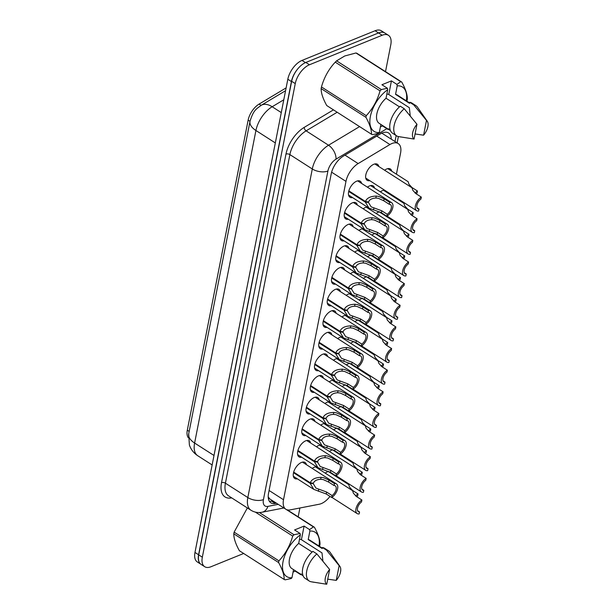 <?xml version="1.0" encoding="UTF-8"?>
<svg xmlns="http://www.w3.org/2000/svg" width="615" height="615" viewBox="0 0 615 615"><rect width="100%" height="100%" fill="white"/><g stroke="black" fill="none" stroke-linecap="round" stroke-linejoin="round"><path stroke-width="0.92" d="M297.36 478.831A9.525 5.028 -57.3 0 1 294.762 478.501A9.525 5.028 -57.3 0 1 294.262 470.437A9.525 5.028 -57.3 0 1 301.481 462.442A9.525 5.028 -57.3 0 1 305.048 462.472A9.525 5.028 -57.3 0 1 306.431 464.686M301.604 457.199A9.525 5.028 -57.3 0 1 299.013 456.86A9.525 5.028 -57.3 0 1 298.506 448.804A9.525 5.028 -57.3 0 1 305.724 440.801A9.525 5.028 -57.3 0 1 309.291 440.832A9.525 5.028 -57.3 0 1 310.675 443.054M305.855 435.566A9.525 5.028 -57.3 0 1 303.257 435.228A9.525 5.028 -57.3 0 1 302.749 427.164A9.525 5.028 -57.3 0 1 309.975 419.169A9.525 5.028 -57.3 0 1 313.535 419.199A9.525 5.028 -57.3 0 1 314.918 421.421M310.098 413.926A9.525 5.028 -57.3 0 1 307.5 413.595A9.525 5.028 -57.3 0 1 307 405.531A9.525 5.028 -57.3 0 1 314.219 397.536A9.525 5.028 -57.3 0 1 317.778 397.567A9.525 5.028 -57.3 0 1 319.17 399.781M314.342 392.293A9.525 5.028 -57.3 0 1 311.743 391.955A9.525 5.028 -57.3 0 1 311.244 383.898A9.525 5.028 -57.3 0 1 318.462 375.896A9.525 5.028 -57.3 0 1 322.022 375.926A9.525 5.028 -57.3 0 1 323.413 378.148M318.585 370.661A9.525 5.028 -57.3 0 1 315.987 370.322A9.525 5.028 -57.3 0 1 315.487 362.258A9.525 5.028 -57.3 0 1 322.706 354.263A9.525 5.028 -57.3 0 1 326.265 354.294A9.525 5.028 -57.3 0 1 327.657 356.516M322.829 349.02A9.525 5.028 -57.3 0 1 320.231 348.69A9.525 5.028 -57.3 0 1 319.731 340.625A9.525 5.028 -57.3 0 1 326.949 332.63A9.525 5.028 -57.3 0 1 330.509 332.661A9.525 5.028 -57.3 0 1 331.9 334.883M348.298 219.209A9.525 5.028 -57.3 0 1 345.699 218.879A9.525 5.028 -57.3 0 1 345.2 210.814A9.525 5.028 -57.3 0 1 352.418 202.819A9.525 5.028 -57.3 0 1 355.977 202.85A9.525 5.028 -57.3 0 1 357.369 205.072M327.072 327.388A9.525 5.028 -57.3 0 1 324.474 327.049A9.525 5.028 -57.3 0 1 323.974 318.993A9.525 5.028 -57.3 0 1 331.193 310.99A9.525 5.028 -57.3 0 1 334.76 311.021A9.525 5.028 -57.3 0 1 336.144 313.243M331.324 305.755A9.525 5.028 -57.3 0 1 328.725 305.417A9.525 5.028 -57.3 0 1 328.218 297.353A9.525 5.028 -57.3 0 1 335.436 289.358A9.525 5.028 -57.3 0 1 339.003 289.388A9.525 5.028 -57.3 0 1 340.387 291.61M344.054 240.849A9.525 5.028 -57.3 0 1 341.456 240.511A9.525 5.028 -57.3 0 1 340.956 232.447A9.525 5.028 -57.3 0 1 348.175 224.452A9.525 5.028 -57.3 0 1 351.734 224.483A9.525 5.028 -57.3 0 1 353.125 226.704M339.811 262.482A9.525 5.028 -57.3 0 1 337.212 262.144A9.525 5.028 -57.3 0 1 336.713 254.087A9.525 5.028 -57.3 0 1 343.931 246.085A9.525 5.028 -57.3 0 1 347.49 246.115A9.525 5.028 -57.3 0 1 348.882 248.337M335.567 284.115A9.525 5.028 -57.3 0 1 332.969 283.784A9.525 5.028 -57.3 0 1 332.469 275.72A9.525 5.028 -57.3 0 1 339.688 267.725A9.525 5.028 -57.3 0 1 343.247 267.756A9.525 5.028 -57.3 0 1 344.631 269.977M352.541 197.576A9.525 5.028 -57.3 0 1 349.943 197.246A9.525 5.028 -57.3 0 1 349.443 189.182A9.525 5.028 -57.3 0 1 356.662 181.187A9.525 5.028 -57.3 0 1 360.221 181.21A9.525 5.028 -57.3 0 1 361.612 183.431M312.251 468.422A9.525 5.028 -57.3 0 1 314.434 467.139A9.525 5.028 -57.3 0 1 316.456 466.724M316.494 446.79A9.525 5.028 -57.3 0 1 318.678 445.506A9.525 5.028 -57.3 0 1 320.707 445.091M320.746 425.149A9.525 5.028 -57.3 0 1 322.921 423.866A9.525 5.028 -57.3 0 1 324.951 423.451M324.989 403.517A9.525 5.028 -57.3 0 1 327.165 402.233A9.525 5.028 -57.3 0 1 329.194 401.818M329.233 381.884A9.525 5.028 -57.3 0 1 331.408 380.6A9.525 5.028 -57.3 0 1 333.438 380.185M333.476 360.244A9.525 5.028 -57.3 0 1 335.652 358.96A9.525 5.028 -57.3 0 1 337.681 358.545M337.72 338.611A9.525 5.028 -57.3 0 1 339.903 337.328A9.525 5.028 -57.3 0 1 341.925 336.912M350.458 273.706A9.525 5.028 -57.3 0 1 352.633 272.422A9.525 5.028 -57.3 0 1 354.663 272.007M367.432 187.168A9.525 5.028 -57.3 0 1 369.615 185.884A9.525 5.028 -57.3 0 1 373.174 185.915A9.525 5.028 -57.3 0 1 374.558 188.136M363.188 208.8A9.525 5.028 -57.3 0 1 365.364 207.516A9.525 5.028 -57.3 0 1 367.393 207.101M341.963 316.979A9.525 5.028 -57.3 0 1 344.146 315.695A9.525 5.028 -57.3 0 1 346.168 315.28M354.701 252.073A9.525 5.028 -57.3 0 1 356.877 250.789A9.525 5.028 -57.3 0 1 358.906 250.374M346.207 295.338A9.525 5.028 -57.3 0 1 348.39 294.055A9.525 5.028 -57.3 0 1 350.419 293.639M358.945 230.433A9.525 5.028 -57.3 0 1 361.12 229.157A9.525 5.028 -57.3 0 1 363.15 228.734M369.738 180.641A9.525 5.028 -57.3 0 1 367.14 180.31A9.525 5.028 -57.3 0 1 366.64 172.246A9.525 5.028 -57.3 0 1 373.858 164.251A9.525 5.028 -57.3 0 1 377.418 164.274A9.525 5.028 -57.3 0 1 378.809 166.496M325.204 473.12A9.525 5.028 -57.3 0 1 327.38 471.836A9.525 5.028 -57.3 0 1 328.779 471.459M329.448 451.487A9.525 5.028 -57.3 0 1 331.623 450.203A9.525 5.028 -57.3 0 1 333.023 449.819M333.691 429.854A9.525 5.028 -57.3 0 1 335.867 428.57A9.525 5.028 -57.3 0 1 337.266 428.186M337.935 408.214A9.525 5.028 -57.3 0 1 340.118 406.93A9.525 5.028 -57.3 0 1 341.517 406.553M342.178 386.581A9.525 5.028 -57.3 0 1 344.362 385.298A9.525 5.028 -57.3 0 1 345.761 384.913M346.422 364.949A9.525 5.028 -57.3 0 1 348.605 363.665A9.525 5.028 -57.3 0 1 350.004 363.281M350.673 343.308A9.525 5.028 -57.3 0 1 352.849 342.025A9.525 5.028 -57.3 0 1 354.248 341.648M354.917 321.676A9.525 5.028 -57.3 0 1 357.092 320.392A9.525 5.028 -57.3 0 1 358.491 320.008M359.16 300.043A9.525 5.028 -57.3 0 1 361.336 298.759A9.525 5.028 -57.3 0 1 362.735 298.375M363.404 278.403A9.525 5.028 -57.3 0 1 365.579 277.119A9.525 5.028 -57.3 0 1 366.978 276.742M367.647 256.77A9.525 5.028 -57.3 0 1 369.83 255.486A9.525 5.028 -57.3 0 1 371.229 255.102M371.891 235.138A9.525 5.028 -57.3 0 1 374.074 233.854A9.525 5.028 -57.3 0 1 375.473 233.469M376.134 213.497A9.525 5.028 -57.3 0 1 378.317 212.221A9.525 5.028 -57.3 0 1 379.716 211.837M380.385 191.865A9.525 5.028 -57.3 0 1 382.561 190.581A9.525 5.028 -57.3 0 1 384.59 190.166M384.629 170.232A9.525 5.028 -57.3 0 1 386.804 168.948A9.525 5.028 -57.3 0 1 390.364 168.979A9.525 5.028 -57.3 0 1 391.755 171.201M396.421 174.191L400.565 153.081A16.805 8.879 122.7 0 0 398.22 143.572A16.805 8.879 122.7 0 0 389.91 144.54L358.153 163.575A16.805 8.879 122.7 0 0 345.976 181.387L283.515 499.741A16.805 8.879 122.7 0 0 285.867 509.251A16.805 8.879 122.7 0 0 290.211 509.889L319.346 504.208A16.805 8.879 122.7 0 0 321.284 503.616A16.805 8.879 122.7 0 0 330.001 496.413M398.22 143.572L381.669 133.063M286.121 87.891L259.107 104.081A15.121 7.987 122.7 0 0 248.145 120.11L187.306 430.208A15.121 7.987 122.7 0 0 188.275 437.696M268.202 496.789L269.731 498.903L285.867 509.251M336.997 477.086L337.135 476.379M341.248 455.446L341.387 454.746M345.492 433.813L345.63 433.106M349.735 412.181L349.874 411.473M353.979 390.54L354.117 389.841M358.222 368.908L358.361 368.201M362.466 347.275L362.604 346.568M366.709 325.635L366.848 324.935M370.96 304.002L371.099 303.295M375.204 282.37L375.342 281.662M379.447 260.729L379.586 260.03M383.691 239.097L383.829 238.389M387.934 217.464L388.073 216.757M392.178 195.831L392.316 195.124M369.93 208.669A9.525 5.028 -57.3 0 1 370.315 209.769M365.687 230.302A9.525 5.028 -57.3 0 1 366.071 231.401M361.443 251.942A9.525 5.028 -57.3 0 1 361.828 253.042M357.2 273.575A9.525 5.028 -57.3 0 1 357.584 274.674M352.949 295.208A9.525 5.028 -57.3 0 1 353.341 296.307M348.705 316.848A9.525 5.028 -57.3 0 1 349.097 317.947M344.462 338.481A9.525 5.028 -57.3 0 1 344.846 339.58M340.218 360.113A9.525 5.028 -57.3 0 1 340.602 361.213M335.975 381.746A9.525 5.028 -57.3 0 1 336.359 382.853M331.731 403.386A9.525 5.028 -57.3 0 1 332.115 404.486M327.488 425.019A9.525 5.028 -57.3 0 1 327.872 426.118M323.236 446.651A9.525 5.028 -57.3 0 1 323.628 447.751M318.993 468.292A9.525 5.028 -57.3 0 1 319.385 469.391M387.166 191.819A9.525 5.028 -57.3 0 1 387.512 192.833M383.076 213.805A9.525 5.028 -57.3 0 1 383.268 214.466M378.825 235.437A9.525 5.028 -57.3 0 1 379.025 236.106M374.581 257.07A9.525 5.028 -57.3 0 1 374.773 257.739M370.338 278.71A9.525 5.028 -57.3 0 1 370.53 279.371M366.094 300.343A9.525 5.028 -57.3 0 1 366.286 301.012M361.851 321.976A9.525 5.028 -57.3 0 1 362.043 322.644M357.607 343.608A9.525 5.028 -57.3 0 1 357.799 344.277M353.364 365.249A9.525 5.028 -57.3 0 1 353.556 365.917M349.112 386.881A9.525 5.028 -57.3 0 1 349.312 387.55M344.869 408.514A9.525 5.028 -57.3 0 1 345.061 409.183M340.625 430.154A9.525 5.028 -57.3 0 1 340.818 430.823M336.382 451.787A9.525 5.028 -57.3 0 1 336.574 452.455M332.138 473.419A9.525 5.028 -57.3 0 1 332.331 474.088M200.767 564.163A16.805 8.879 -57.3 0 1 198.584 554.761L291.425 81.557A16.805 8.879 -57.3 0 1 297.998 68.596M200.813 564.193L197.33 561.964A16.805 8.879 -57.3 0 1 194.978 552.455L287.82 79.243A16.805 8.879 -57.3 0 1 302.026 60.408L375.096 30.75A16.805 8.879 -57.3 0 1 381.377 30.804L384.544 32.833M243.655 553.477L210.968 566.746A16.805 8.879 -57.3 0 1 204.687 566.692A16.805 8.879 -57.3 0 1 202.335 557.182L295.254 83.594A16.805 8.879 -57.3 0 1 309.453 64.767L382.146 35.255A16.805 8.879 -57.3 0 1 388.434 35.309A16.805 8.879 -57.3 0 1 390.779 44.818L385.513 71.648M299.905 507.998L298.175 516.846M204.687 566.692L201.082 564.385A16.805 8.879 -57.3 0 1 198.737 554.876L291.648 81.288A16.805 8.879 -57.3 0 1 305.855 62.453L378.548 32.949A16.805 8.879 -57.3 0 1 384.829 33.002L388.434 35.309M391.286 139.128A16.805 8.879 122.7 0 0 388.603 133.001A16.805 8.879 122.7 0 0 380.293 133.962L343.378 156.095A16.805 8.879 122.7 0 0 331.201 173.907L268.532 493.315A16.805 8.879 122.7 0 0 270.877 502.824A16.805 8.879 122.7 0 0 275.22 503.462L276.473 503.224M272.868 500.91L271.622 501.156A16.805 8.879 -57.3 0 1 269.347 501.256M415.087 193.072A8.402 4.436 122.7 0 1 417.462 191.034L411.973 187.513L408.921 184.2L408.176 181.725L387.773 168.641M416.124 193.779A6.158 3.252 -57.3 0 1 417.085 192.987L417.462 191.034M417.024 207.824L418.976 209.077L418.6 211.022A8.402 4.436 122.7 0 1 416.578 210.676A8.402 4.436 122.7 0 1 415.84 204.318A8.402 4.436 122.7 0 1 421.329 197.115L415.84 193.594L412.788 190.273L412.035 187.806L374.819 163.944M418.976 209.077A6.158 3.252 -57.3 0 1 417.785 208.793A6.158 3.252 -57.3 0 1 417.178 204.334A6.158 3.252 -57.3 0 1 420.944 199.068L421.329 197.115M348.851 190.858L365.456 201.497C366.801 198.061 370.399 196.254 376.242 196.077L378.779 196.431L384.129 198.822L389.618 202.343A8.402 4.436 122.7 0 1 391.64 202.689A8.402 4.436 122.7 0 1 392.37 209.046A8.402 4.436 122.7 0 1 386.889 216.249L381.4 212.729L368.962 208.108L365.333 202.12L348.697 191.457M367.501 201.82L368.47 202.443L371.129 206.832L381.777 210.784L387.273 214.304A6.158 3.252 -57.3 0 0 391.04 209.031A6.158 3.252 -57.3 0 0 390.433 204.572A6.158 3.252 -57.3 0 0 389.233 204.288L383.745 200.767L378.41 198.322L375.857 198.022C371.883 198.291 369.446 199.614 368.554 201.989L365.456 201.497M368.47 202.443L365.333 202.12M386.889 216.249L387.273 214.304M389.233 204.288L389.618 202.343M299.505 539.293A12.661 6.688 -57.3 0 1 301.419 539.701L304.094 526.079L309.576 529.6L313.412 526.894A30.243 15.982 -57.3 0 1 314.411 527.255C318.209 534.12 320.069 539.762 320.008 544.183A30.243 15.982 -57.3 0 1 319.677 545.859M309.576 529.6L309.883 531.029A26.322 13.907 -57.3 0 1 319 546.035M301.465 573.91L301.081 574.464M322.906 561.118L321.999 552.9L301.419 539.701M339.142 565.615A11.201 5.919 -57.3 0 1 339.911 566.4A11.201 5.919 -57.3 0 1 336.244 580.391L339.142 565.615L326.419 550.079A17.92 9.471 -57.3 0 1 328.602 550.863A17.92 9.471 -57.3 0 1 330.078 552.301L339.911 566.4M336.244 580.391L327.733 579.153M309.883 531.029L308.207 539.563L322.214 548.542L322.421 547.511A17.92 9.471 -57.3 0 1 324.597 548.296L328.602 550.863M322.421 547.511L326.419 550.079M308.207 539.563A16.805 8.879 -57.3 0 1 309.983 540.254L322.291 548.149M291.956 577.769L291.218 578.53L285.191 579.83A30.243 15.982 -57.3 0 1 284.192 579.468C284.268 575.087 282.408 569.444 278.595 562.533A30.243 15.982 -57.3 0 1 278.926 560.865C285.437 553.877 290.026 545.605 292.702 536.065A30.243 15.982 -57.3 0 1 294.032 534.758L300.066 533.459L300.366 534.889A26.322 13.907 -57.3 0 0 283.031 561.656A26.322 13.907 -57.3 0 0 291.956 577.769L293.547 569.636M278.595 562.533L233.8 533.812C233.715 538.187 235.583 543.829 239.396 550.74L284.192 579.468M233.8 533.812A30.243 15.982 -57.3 0 1 234.131 532.136L278.926 560.865M292.702 536.065L255.356 512.118M259.376 512.533L294.032 534.758M313.412 526.894L286.183 509.435M287.282 509.858L314.411 527.255M247.368 507.936L234.131 532.136M326.734 584.25A11.201 5.919 -57.3 0 1 329.632 569.475L326.734 584.25L311.182 581.775A17.92 9.471 -57.3 0 1 309.253 581.037A17.92 9.471 -57.3 0 1 307.193 569.036A17.92 9.471 -57.3 0 1 316.91 553.938L312.904 551.371A17.92 9.471 -57.3 0 0 303.195 566.469A17.92 9.471 -57.3 0 0 305.255 578.469L309.253 581.037M313.758 582.244L311.436 581.821A17.92 9.471 -57.3 0 1 311.182 581.775M329.632 569.475L316.91 553.938M312.136 552.047L298.69 543.422L300.366 534.889M303.08 575.748L291.848 568.544A16.805 8.879 -57.3 0 1 298.69 543.422M304.094 526.079L294.577 529.946L300.066 533.459M293.078 572.035L295.246 571.151L300.735 574.671M386.843 94.103A12.661 6.688 -57.3 0 1 388.765 94.51L391.432 80.888L396.921 84.401L400.749 81.695L355.954 52.975L344.8 55.957L336.582 60.839L381.377 89.559L387.412 88.268L387.711 89.698A26.322 13.907 -57.3 0 0 370.376 116.466A26.322 13.907 -57.3 0 0 379.294 132.571L380.893 124.438M355.954 52.975A30.243 15.982 -57.3 0 1 356.961 53.336L401.756 82.064C405.546 88.921 407.414 94.564 407.345 98.992A30.243 15.982 -57.3 0 1 407.022 100.668M396.921 84.401L397.221 85.831A26.322 13.907 -57.3 0 1 406.346 100.837M388.811 128.712L388.426 129.265M400.749 81.695A30.243 15.982 -57.3 0 1 401.756 82.064M410.251 115.92L409.344 107.71L388.765 94.51M426.487 120.417A11.201 5.919 -57.3 0 1 427.248 121.209A11.201 5.919 -57.3 0 1 423.589 135.192L426.487 120.417L413.764 104.881A17.92 9.471 -57.3 0 1 415.948 105.665A17.92 9.471 -57.3 0 1 417.424 107.102L427.248 121.209M423.589 135.192L415.071 133.962M397.221 85.831L395.553 94.364L409.559 103.351L409.759 102.313A17.92 9.471 -57.3 0 1 411.942 103.097L415.948 105.665M409.759 102.313L413.764 104.881M395.553 94.364A16.805 8.879 -57.3 0 1 397.328 95.064L409.636 102.951M379.294 132.571L378.563 133.34L372.536 134.639A30.243 15.982 -57.3 0 1 371.529 134.27C371.614 129.896 369.746 124.253 365.94 117.342A30.243 15.982 -57.3 0 1 366.263 115.666C372.782 108.678 377.372 100.414 380.047 90.874A30.243 15.982 -57.3 0 1 381.377 89.559M365.94 117.342L321.145 88.614C321.061 92.996 322.929 98.638 326.734 105.549L371.529 134.27M321.145 88.614A30.243 15.982 -57.3 0 1 321.468 86.946L366.263 115.666M380.047 90.874L335.252 62.146A30.243 15.982 -57.3 0 1 336.582 60.839M335.252 62.146C328.741 69.134 324.143 77.398 321.468 86.946M414.072 139.059A11.201 5.919 -57.3 0 1 416.97 124.276L414.072 139.059L398.52 136.584A17.92 9.471 -57.3 0 1 396.598 135.838A17.92 9.471 -57.3 0 1 394.538 123.838A17.92 9.471 -57.3 0 1 404.247 108.747L400.25 106.18A17.92 9.471 -57.3 0 0 390.533 121.278A17.92 9.471 -57.3 0 0 392.593 133.271L396.598 135.838M401.103 137.045L398.781 136.622A17.92 9.471 -57.3 0 1 398.52 136.584M416.97 124.276L404.247 108.747M399.481 106.849L386.036 98.231L387.711 89.698M390.425 130.549L379.194 123.346A16.805 8.879 -57.3 0 1 386.036 98.231M391.432 80.888L381.923 84.747L387.412 88.268M380.424 126.844L382.592 125.96L388.08 129.481M382.592 125.96L382.668 125.575M410.843 214.704A8.402 4.436 122.7 0 1 413.219 212.675L407.73 209.154L404.678 205.833L403.932 203.365L383.522 190.273M411.881 215.419A6.158 3.252 -57.3 0 1 412.834 214.62L413.219 212.675M406.6 236.337A8.402 4.436 122.7 0 1 408.975 234.307L403.486 230.786L400.434 227.465L399.688 224.998L379.278 211.914M407.637 237.052A6.158 3.252 -57.3 0 1 408.591 236.252L408.975 234.307M402.356 257.969A8.402 4.436 122.7 0 1 404.732 255.94L399.243 252.419L396.191 249.098L395.437 246.63L375.035 233.546M403.394 258.684A6.158 3.252 -57.3 0 1 404.347 257.893L404.732 255.94M398.113 279.61A8.402 4.436 122.7 0 1 400.488 277.58L394.999 274.059L391.947 270.738L391.194 268.271L370.791 255.179M399.15 280.325A6.158 3.252 -57.3 0 1 400.104 279.525L400.488 277.58M344.608 212.49L361.205 223.137C362.558 219.693 366.156 217.887 371.998 217.718L374.535 218.064L379.886 220.454L385.374 223.975A8.402 4.436 122.7 0 1 387.396 224.321A8.402 4.436 122.7 0 1 388.127 230.686A8.402 4.436 122.7 0 1 382.645 237.882L377.156 234.361L364.718 229.741L361.09 223.752L344.454 213.09M363.257 223.46L364.226 224.083L366.886 228.472L377.533 232.416L383.022 235.937A6.158 3.252 -57.3 0 0 386.789 230.671A6.158 3.252 -57.3 0 0 386.189 226.212A6.158 3.252 -57.3 0 0 384.99 225.92L379.501 222.407L374.166 219.962L371.614 219.655C367.639 219.924 365.202 221.254 364.311 223.622L361.205 223.137M364.226 224.083L361.09 223.752M382.645 237.882L383.022 235.937M384.99 225.92L385.374 223.975M340.364 234.123L356.961 244.77C358.314 241.326 361.912 239.519 367.747 239.35L370.292 239.704L375.634 242.095L381.131 245.608A8.402 4.436 122.7 0 1 383.153 245.962A8.402 4.436 122.7 0 1 383.883 252.319A8.402 4.436 122.7 0 1 378.402 259.515L372.905 256.001L360.475 251.374L356.838 245.393L340.21 234.722M359.006 245.093L359.975 245.716L362.642 250.105L373.29 254.049L378.779 257.57A6.158 3.252 -57.3 0 0 382.545 252.304A6.158 3.252 -57.3 0 0 381.938 247.845A6.158 3.252 -57.3 0 0 380.747 247.561L375.258 244.04L369.923 241.595L367.37 241.295C363.396 241.564 360.959 242.887 360.067 245.262L356.961 244.77M359.975 245.716L356.838 245.393M378.402 259.515L378.779 257.57M380.747 247.561L381.131 245.608M336.121 255.763L352.718 266.403C354.071 262.966 357.669 261.16 363.503 260.983L366.048 261.337L371.391 263.727L376.88 267.248A8.402 4.436 122.7 0 1 378.909 267.594A8.402 4.436 122.7 0 1 379.639 273.952A8.402 4.436 122.7 0 1 374.151 281.155L368.662 277.634L356.231 273.014L352.595 267.025L335.967 256.363M354.763 266.726L355.731 267.348L358.399 271.738L369.046 275.689L374.535 279.202A6.158 3.252 -57.3 0 0 378.302 273.936A6.158 3.252 -57.3 0 0 377.695 269.478A6.158 3.252 -57.3 0 0 376.503 269.193L371.014 265.672L365.679 263.228L363.127 262.928C359.152 263.197 356.715 264.519 355.824 266.895L352.718 266.403M355.731 267.348L352.595 267.025M374.151 281.155L374.535 279.202M376.503 269.193L376.88 267.248M331.877 277.396L348.474 288.043C349.827 284.599 353.417 282.792 359.26 282.623L361.805 282.969L367.147 285.36L372.636 288.881A8.402 4.436 122.7 0 1 374.658 289.227A8.402 4.436 122.7 0 1 375.396 295.584A8.402 4.436 122.7 0 1 369.907 302.788L364.418 299.267L351.98 294.647L348.351 288.658L331.723 277.995M350.519 288.366L351.488 288.989L354.155 293.378L364.803 297.322L370.292 300.843A6.158 3.252 -57.3 0 0 374.058 295.577A6.158 3.252 -57.3 0 0 373.451 291.118A6.158 3.252 -57.3 0 0 372.26 290.826L366.763 287.305L361.436 284.868L358.883 284.561C354.909 284.83 352.472 286.16 351.58 288.527L348.474 288.043M351.488 288.989L348.351 288.658M369.907 302.788L370.292 300.843M372.26 290.826L372.636 288.881M412.78 229.457L414.733 230.71L414.356 232.662A8.402 4.436 122.7 0 1 412.327 232.309A8.402 4.436 122.7 0 1 411.596 225.951A8.402 4.436 122.7 0 1 417.085 218.756L411.589 215.235L408.545 211.914L407.791 209.438L370.576 185.576M414.733 230.71A6.158 3.252 -57.3 0 1 413.541 230.425A6.158 3.252 -57.3 0 1 412.934 225.966A6.158 3.252 -57.3 0 1 416.701 220.7L417.085 218.756M408.537 251.097L410.489 252.35L410.105 254.295A8.402 4.436 122.7 0 1 408.083 253.949A8.402 4.436 122.7 0 1 407.353 247.591A8.402 4.436 122.7 0 1 412.834 240.388L407.345 236.867L404.293 233.546L403.548 231.079L366.332 207.209M410.489 252.35A6.158 3.252 -57.3 0 1 409.298 252.058A6.158 3.252 -57.3 0 1 408.691 247.599A6.158 3.252 -57.3 0 1 412.457 242.333L412.834 240.388M404.293 272.729L406.246 273.983L405.862 275.927A8.402 4.436 122.7 0 1 403.84 275.582A8.402 4.436 122.7 0 1 403.109 269.224A8.402 4.436 122.7 0 1 408.591 262.021L403.102 258.5L400.05 255.179L399.304 252.711L362.089 228.849M406.246 273.983A6.158 3.252 -57.3 0 1 405.047 273.698A6.158 3.252 -57.3 0 1 404.447 269.239A6.158 3.252 -57.3 0 1 408.214 263.973L408.591 262.021M400.05 294.362L402.002 295.615L401.618 297.568A8.402 4.436 122.7 0 1 399.596 297.214A8.402 4.436 122.7 0 1 398.866 290.857A8.402 4.436 122.7 0 1 404.347 283.661L398.858 280.14L395.806 276.819L395.061 274.344L357.845 250.482M402.002 295.615A6.158 3.252 -57.3 0 1 400.803 295.331A6.158 3.252 -57.3 0 1 400.196 290.872A6.158 3.252 -57.3 0 1 403.963 285.606L404.347 283.661M393.861 301.242A8.402 4.436 122.7 0 1 396.245 299.213L390.748 295.692L387.704 292.371L386.95 289.903L366.548 276.819M394.899 301.957A6.158 3.252 -57.3 0 1 395.86 301.158L396.245 299.213M389.618 322.875A8.402 4.436 122.7 0 1 391.993 320.846L386.504 317.325L383.46 314.004L382.707 311.536L362.304 298.452M390.656 323.59A6.158 3.252 -57.3 0 1 391.617 322.798L391.993 320.846M385.374 344.515A8.402 4.436 122.7 0 1 387.75 342.486L382.261 338.965L379.209 335.644L378.463 333.169L358.053 320.084M386.412 345.23A6.158 3.252 -57.3 0 1 387.373 344.431L387.75 342.486M381.131 366.148A8.402 4.436 122.7 0 1 383.506 364.118L378.017 360.598L374.966 357.277L374.22 354.809L353.81 341.725M382.169 366.863A6.158 3.252 -57.3 0 1 383.122 366.063L383.506 364.118M395.799 315.995L397.759 317.255L397.375 319.2A8.402 4.436 122.7 0 1 395.353 318.854A8.402 4.436 122.7 0 1 394.622 312.489A8.402 4.436 122.7 0 1 400.104 305.294L394.615 301.773L391.563 298.452L390.809 295.984L353.594 272.114M397.759 317.255A6.158 3.252 -57.3 0 1 396.56 316.963A6.158 3.252 -57.3 0 1 395.952 312.505A6.158 3.252 -57.3 0 1 399.719 307.239L400.104 305.294M391.555 337.635L393.515 338.888L393.131 340.833A8.402 4.436 122.7 0 1 391.109 340.487A8.402 4.436 122.7 0 1 390.371 334.13A8.402 4.436 122.7 0 1 395.86 326.926L390.371 323.405L387.319 320.084L386.566 317.617L349.351 293.755M393.515 338.888A6.158 3.252 -57.3 0 1 392.316 338.604A6.158 3.252 -57.3 0 1 391.709 334.145A6.158 3.252 -57.3 0 1 395.476 328.871L395.86 326.926M387.312 359.268L389.264 360.521L388.888 362.473A8.402 4.436 122.7 0 1 386.866 362.12A8.402 4.436 122.7 0 1 386.128 355.762A8.402 4.436 122.7 0 1 391.617 348.567L386.128 345.046L383.076 341.725L382.322 339.249L345.107 315.387M389.264 360.521A6.158 3.252 -57.3 0 1 388.073 360.236A6.158 3.252 -57.3 0 1 387.465 355.778A6.158 3.252 -57.3 0 1 391.232 350.512L391.617 348.567M383.068 380.9L385.021 382.161L384.644 384.106A8.402 4.436 122.7 0 1 382.615 383.76A8.402 4.436 122.7 0 1 381.884 377.395A8.402 4.436 122.7 0 1 387.365 370.199L381.877 366.678L378.832 363.357L378.079 360.89L340.864 337.02M385.021 382.161A6.158 3.252 -57.3 0 1 383.829 381.869A6.158 3.252 -57.3 0 1 383.222 377.41A6.158 3.252 -57.3 0 1 386.989 372.144L387.365 370.199M327.634 299.028L344.231 309.676C345.584 306.232 349.174 304.425 355.016 304.256L357.561 304.61L362.904 307L368.393 310.514A8.402 4.436 122.7 0 1 370.414 310.867A8.402 4.436 122.7 0 1 371.153 317.225A8.402 4.436 122.7 0 1 365.664 324.42L360.175 320.907L347.736 316.279L344.108 310.291L327.48 299.628M346.276 309.998L347.244 310.621L349.904 315.011L360.559 318.954L366.048 322.475A6.158 3.252 -57.3 0 0 369.815 317.209A6.158 3.252 -57.3 0 0 369.208 312.751A6.158 3.252 -57.3 0 0 368.008 312.466L362.519 308.945L357.184 306.501L354.64 306.193C350.658 306.47 348.228 307.792 347.337 310.168L344.231 309.676M347.244 310.621L344.108 310.291M365.664 324.42L366.048 322.475M368.008 312.466L368.393 310.514M323.39 320.669L339.987 331.308C341.333 327.872 344.93 326.065 350.773 325.889L353.318 326.242L358.66 328.633L364.149 332.154A8.402 4.436 122.7 0 1 366.171 332.5A8.402 4.436 122.7 0 1 366.901 338.857A8.402 4.436 122.7 0 1 361.42 346.061L355.931 342.54L343.493 337.919L339.864 331.931L323.236 321.268M342.032 331.631L343.001 332.254L345.661 336.643L356.316 340.595L361.805 344.108A6.158 3.252 -57.3 0 0 365.571 338.842A6.158 3.252 -57.3 0 0 364.964 334.383A6.158 3.252 -57.3 0 0 363.765 334.099L358.276 330.578L352.941 328.133L350.389 327.833C346.414 328.103 343.985 329.425 343.085 331.8L339.987 331.308M343.001 332.254L339.864 331.931M361.42 346.061L361.805 344.108M363.765 334.099L364.149 332.154M319.139 342.301L335.736 352.949C337.089 349.505 340.687 347.698 346.529 347.529L349.066 347.875L354.417 350.266L359.906 353.786A8.402 4.436 122.7 0 1 361.928 354.132A8.402 4.436 122.7 0 1 362.658 360.49A8.402 4.436 122.7 0 1 357.177 367.693L351.688 364.172L339.249 359.552L335.621 353.564L318.985 342.901M337.789 353.271L338.757 353.886L341.417 358.284L352.064 362.227L357.561 365.748A6.158 3.252 -57.3 0 0 361.328 360.482A6.158 3.252 -57.3 0 0 360.721 356.024A6.158 3.252 -57.3 0 0 359.521 355.731L354.032 352.211L348.697 349.774L346.145 349.466C342.171 349.735 339.734 351.057 338.842 353.433L335.736 352.949M338.757 353.886L335.621 353.564M357.177 367.693L357.561 365.748M359.521 355.731L359.906 353.786M376.887 387.781A8.402 4.436 122.7 0 1 379.263 385.751L373.774 382.23L370.722 378.909L369.969 376.442L349.566 363.357M377.925 388.496A6.158 3.252 -57.3 0 1 378.878 387.704L379.263 385.751M372.644 409.421A8.402 4.436 122.7 0 1 375.019 407.391L369.53 403.871L366.479 400.55L365.725 398.074L345.322 384.99M373.682 410.136A6.158 3.252 -57.3 0 1 374.635 409.336L375.019 407.391M368.4 431.054A8.402 4.436 122.7 0 1 370.776 429.024L365.287 425.503L362.235 422.182L361.482 419.714L341.079 406.63M369.438 431.768A6.158 3.252 -57.3 0 1 370.391 430.969L370.776 429.024M364.149 452.686A8.402 4.436 122.7 0 1 366.532 450.657L361.036 447.136L357.992 443.815L357.238 441.347L336.836 428.263M365.187 453.401A6.158 3.252 -57.3 0 1 366.148 452.609L366.532 450.657M359.906 474.326A8.402 4.436 122.7 0 1 362.281 472.297L356.792 468.776L353.74 465.455L352.995 462.98L332.592 449.896M360.944 475.041A6.158 3.252 -57.3 0 1 361.904 474.242L362.281 472.297M355.662 495.959A8.402 4.436 122.7 0 1 358.038 493.93L352.549 490.409L349.497 487.088L348.751 484.62L328.341 471.536M356.7 496.674A6.158 3.252 -57.3 0 1 357.661 495.875L358.038 493.93M378.825 402.541L380.777 403.794L380.393 405.739A8.402 4.436 122.7 0 1 378.371 405.393A8.402 4.436 122.7 0 1 377.641 399.035A8.402 4.436 122.7 0 1 383.122 391.832L377.633 388.311L374.581 384.99L373.835 382.522L336.62 358.66M380.777 403.794A6.158 3.252 -57.3 0 1 379.586 403.509A6.158 3.252 -57.3 0 1 378.978 399.05A6.158 3.252 -57.3 0 1 382.745 393.777L383.122 391.832M374.581 424.173L376.534 425.426L376.149 427.371A8.402 4.436 122.7 0 1 374.128 427.025A8.402 4.436 122.7 0 1 373.397 420.668A8.402 4.436 122.7 0 1 378.878 413.465L373.39 409.951L370.338 406.63L369.592 404.155L332.377 380.293M376.534 425.426A6.158 3.252 -57.3 0 1 375.335 425.142A6.158 3.252 -57.3 0 1 374.735 420.683A6.158 3.252 -57.3 0 1 378.494 415.417L378.878 413.465M370.338 445.806L372.29 447.059L371.906 449.012A8.402 4.436 122.7 0 1 369.884 448.666A8.402 4.436 122.7 0 1 369.154 442.3A8.402 4.436 122.7 0 1 374.635 435.105L369.146 431.584L366.094 428.263L365.348 425.795L328.126 401.926M372.29 447.059A6.158 3.252 -57.3 0 1 371.091 446.774A6.158 3.252 -57.3 0 1 370.484 442.316A6.158 3.252 -57.3 0 1 374.251 437.05L374.635 435.105M366.086 467.446L368.047 468.699L367.662 470.644A8.402 4.436 122.7 0 1 365.641 470.298A8.402 4.436 122.7 0 1 364.903 463.941A8.402 4.436 122.7 0 1 370.391 456.737L364.903 453.217L361.851 449.896L361.097 447.428L323.882 423.566M368.047 468.699A6.158 3.252 -57.3 0 1 366.848 468.415A6.158 3.252 -57.3 0 1 366.24 463.956A6.158 3.252 -57.3 0 1 370.007 458.682L370.391 456.737M361.843 489.079L363.803 490.332L363.419 492.277A8.402 4.436 122.7 0 1 361.397 491.931A8.402 4.436 122.7 0 1 360.659 485.573A8.402 4.436 122.7 0 1 366.148 478.37L360.659 474.849L357.607 471.536L356.854 469.06L319.639 445.199M363.803 490.332A6.158 3.252 -57.3 0 1 362.604 490.047A6.158 3.252 -57.3 0 1 361.997 485.589A6.158 3.252 -57.3 0 1 365.764 480.323L366.148 478.37M357.599 510.711L359.552 511.964L359.175 513.917A8.402 4.436 122.7 0 1 357.146 513.571A8.402 4.436 122.7 0 1 356.416 507.206A8.402 4.436 122.7 0 1 361.904 500.01L356.408 496.49L353.364 493.168L352.61 490.701L315.395 466.831M359.552 511.964A6.158 3.252 -57.3 0 1 358.361 511.68A6.158 3.252 -57.3 0 1 357.753 507.221A6.158 3.252 -57.3 0 1 361.52 501.955L361.904 500.01M314.895 363.934L331.493 374.581C332.846 371.137 336.443 369.331 342.286 369.161L344.823 369.515L350.173 371.898L355.662 375.419A8.402 4.436 122.7 0 1 357.684 375.773A8.402 4.436 122.7 0 1 358.414 382.13A8.402 4.436 122.7 0 1 352.933 389.326L347.444 385.805L335.006 381.185L331.377 375.196L314.742 364.534M333.538 374.904L334.514 375.527L337.174 379.916L347.821 383.86L353.31 387.381A6.158 3.252 -57.3 0 0 357.077 382.115A6.158 3.252 -57.3 0 0 356.477 377.656A6.158 3.252 -57.3 0 0 355.278 377.372L349.789 373.851L344.454 371.406L341.902 371.099C337.927 371.375 335.49 372.698 334.598 375.073L331.493 374.581M334.514 375.527L331.377 375.196M352.933 389.326L353.31 387.381M355.278 377.372L355.662 375.419M310.652 385.574L327.249 396.214C328.602 392.777 332.2 390.971 338.035 390.794L340.579 391.148L345.922 393.539L351.411 397.059A8.402 4.436 122.7 0 1 353.44 397.405A8.402 4.436 122.7 0 1 354.171 403.763A8.402 4.436 122.7 0 1 348.69 410.966L343.193 407.445L330.762 402.825L327.126 396.836L310.498 386.174M329.294 396.537L330.263 397.159L332.93 401.549L343.577 405.493L349.066 409.013A6.158 3.252 -57.3 0 0 352.833 403.748A6.158 3.252 -57.3 0 0 352.226 399.289A6.158 3.252 -57.3 0 0 351.034 399.004L345.545 395.483L340.21 393.039L337.658 392.739C333.684 393.008 331.247 394.33 330.355 396.706L327.249 396.214M330.263 397.159L327.126 396.836M348.69 410.966L349.066 409.013M351.034 399.004L351.411 397.059M306.408 407.207L323.006 417.854C324.359 414.41 327.956 412.604 333.791 412.434L336.336 412.78L341.679 415.171L347.168 418.692A8.402 4.436 122.7 0 1 349.197 419.038A8.402 4.436 122.7 0 1 349.927 425.396A8.402 4.436 122.7 0 1 344.438 432.599L338.95 429.078L326.519 424.458L322.883 418.469L306.255 407.807M325.051 418.177L326.019 418.792L328.687 423.189L339.334 427.133L344.823 430.654A6.158 3.252 -57.3 0 0 348.59 425.388A6.158 3.252 -57.3 0 0 347.982 420.929A6.158 3.252 -57.3 0 0 346.791 420.637L341.302 417.116L335.967 414.679L333.415 414.372C329.44 414.641 327.003 415.963 326.111 418.338L323.006 417.854M326.019 418.792L322.883 418.469M344.438 432.599L344.823 430.654M346.791 420.637L347.168 418.692M302.165 428.84L318.762 439.487C320.115 436.043 323.705 434.236 329.548 434.067L332.092 434.421L337.435 436.804L342.924 440.325A8.402 4.436 122.7 0 1 344.946 440.678A8.402 4.436 122.7 0 1 345.684 447.036A8.402 4.436 122.7 0 1 340.195 454.231L334.706 450.71L322.268 446.09L318.639 440.102L302.011 429.439M320.807 439.81L321.776 440.432L324.436 444.822L335.09 448.766L340.579 452.286A6.158 3.252 -57.3 0 0 344.346 447.02A6.158 3.252 -57.3 0 0 343.739 442.562A6.158 3.252 -57.3 0 0 342.54 442.277L337.051 438.756L331.716 436.312L329.171 436.004C325.197 436.281 322.76 437.603 321.868 439.979L318.762 439.487M321.776 440.432L318.639 440.102M340.195 454.231L340.579 452.286M342.54 442.277L342.924 440.325M297.921 450.48L314.519 461.119C315.872 457.683 319.462 455.876 325.304 455.7L327.849 456.053L333.192 458.444L338.68 461.965A8.402 4.436 122.7 0 1 340.702 462.311A8.402 4.436 122.7 0 1 341.44 468.668A8.402 4.436 122.7 0 1 335.951 475.872L330.463 472.351L318.024 467.731L314.396 461.742L297.768 451.072M316.564 461.442L317.532 462.065L320.192 466.454L330.847 470.398L336.336 473.919A6.158 3.252 -57.3 0 0 340.103 468.653A6.158 3.252 -57.3 0 0 339.495 464.194A6.158 3.252 -57.3 0 0 338.296 463.91L332.807 460.389L327.472 457.944L324.92 457.645C320.945 457.914 318.516 459.236 317.624 461.611L314.519 461.119M317.532 462.065L314.396 461.742M335.951 475.872L336.336 473.919M338.296 463.91L338.68 461.965M293.678 472.112L310.275 482.752C311.621 479.316 315.218 477.509 321.061 477.34L323.605 477.686L328.948 480.077L334.437 483.598A8.402 4.436 122.7 0 1 336.459 483.944A8.402 4.436 122.7 0 1 337.189 490.301A8.402 4.436 122.7 0 1 331.708 497.504L326.219 493.983L313.781 489.363L310.152 483.375L293.516 472.712M312.32 483.083L313.289 483.698L315.949 488.095L326.603 492.038L332.092 495.559A6.158 3.252 -57.3 0 0 335.859 490.286A6.158 3.252 -57.3 0 0 335.252 485.827A6.158 3.252 -57.3 0 0 334.053 485.543L328.564 482.022L323.229 479.585L320.676 479.277C316.702 479.546 314.273 480.869 313.373 483.244L310.275 482.752M313.289 483.698L310.152 483.375M331.708 497.504L332.092 495.559M334.053 485.543L334.437 483.598M259.107 104.081L261.106 105.365M248.145 120.11L250.013 121.309A19.603 9.971 11.1 0 0 255.925 130.495L194.609 443.046A19.603 9.971 -168.9 0 1 188.69 433.867L250.013 121.316C253.603 109.585 256.517 109.016 261.198 105.303A19.603 11.393 59.1 0 1 272.161 106.749A22.401 11.839 122.7 0 0 255.925 130.495L275.328 142.934M187.306 430.208L189.174 431.407M269.055 498.304A16.805 12.73 79 0 1 268.494 499.188M269.086 490.486L283.515 499.741M331.608 172.177L345.976 181.387M344.984 155.126L358.153 163.575M376.741 136.092L389.91 144.54M214.005 455.484L194.609 443.046A22.401 11.839 122.7 0 0 197.738 455.723L212.144 464.963M283.792 99.776L272.161 106.749L281.278 112.591M375.096 30.75L382.146 35.255M194.978 552.455L198.584 554.761M287.82 79.243L291.425 81.557M302.026 60.408L305.463 62.622M231.678 497.881L231.548 497.904A25.2 13.315 -57.3 0 1 221.508 482.675L285.975 154.088A25.2 13.315 -57.3 0 1 304.24 127.367L333.461 109.854M202.335 557.182L198.737 554.876M309.453 64.767L305.855 62.453M295.254 83.594L291.648 81.288M250.958 510.242A22.401 11.839 -57.3 0 1 247.83 497.558L225.413 483.19A22.401 11.839 122.7 0 0 228.542 495.867L250.958 510.242C254.364 512.333 258.062 512.995 262.044 512.234L283.876 507.975M386.843 128.681L336.028 159.139A11.201 5.919 122.7 0 0 327.91 171.016L263.443 499.603A11.201 5.696 -168.9 0 1 247.83 497.558L312.297 168.971A22.401 11.839 -57.3 0 1 328.533 145.225L306.116 130.849A22.401 11.839 122.7 0 0 289.88 154.596L225.413 483.19A2.798 1.422 11.1 0 0 221.508 482.675M336.028 159.139A11.201 6.511 59.1 0 0 328.533 145.225L359.583 126.613M337.174 112.238L306.116 130.849A2.798 1.63 -120.9 0 1 304.24 127.367M327.91 171.016A11.201 5.696 -168.9 0 1 312.297 168.971L289.88 154.596A2.798 1.422 11.1 0 0 285.975 154.088M263.443 499.603A11.201 5.919 122.7 0 0 267.902 506.376L278.241 504.354M394.999 141.504L396.168 135.561M267.902 506.376A11.201 8.487 79 0 1 262.044 512.234M271.622 501.156L275.22 503.462M383.745 200.767L384.129 198.822M375.857 198.022L376.242 196.077M373.505 210.023L373.889 208.078M381.4 212.729L381.777 210.784M379.501 222.407L379.886 220.454M371.614 219.655L371.998 217.718M369.261 231.655L369.638 229.71M377.156 234.361L377.533 232.416M375.258 244.04L375.634 242.095M367.37 241.295L367.747 239.35M365.018 253.288L365.395 251.351M372.905 256.001L373.29 254.049M371.014 265.672L371.391 263.727M363.127 262.928L363.503 260.983M360.774 274.928L361.151 272.983M368.662 277.634L369.046 275.689M366.763 287.305L367.147 285.36M358.883 284.561L359.26 282.623M356.523 296.561L356.908 294.616M364.418 299.267L364.803 297.322M362.519 308.945L362.904 307M354.64 306.193L355.016 304.256M352.28 318.193L352.664 316.256M360.175 320.907L360.559 318.954M358.276 330.578L358.66 328.633M350.389 327.833L350.773 325.889M348.036 339.826L348.421 337.889M355.931 342.54L356.316 340.595M354.032 352.211L354.417 350.266M346.145 349.466L346.529 347.529M343.793 361.466L344.177 359.521M351.688 364.172L352.064 362.227M349.789 373.851L350.173 371.898M341.902 371.099L342.286 369.161M339.549 383.099L339.926 381.162M347.444 385.805L347.821 383.86M345.545 395.483L345.922 393.539M337.658 392.739L338.035 390.794M335.306 404.732L335.682 402.794M343.193 407.445L343.577 405.493M341.302 417.116L341.679 415.171M333.415 414.372L333.791 412.434M331.062 426.372L331.439 424.427M338.95 429.078L339.334 427.133M337.051 438.756L337.435 436.804M329.171 436.004L329.548 434.067M326.811 448.004L327.195 446.067M334.706 450.71L335.09 448.766M332.807 460.389L333.192 458.444M324.92 457.645L325.304 455.7M322.568 469.637L322.952 467.7M330.463 472.351L330.847 470.398M328.564 482.022L328.948 480.077M320.676 479.277L321.061 477.34M318.324 491.277L318.708 489.332M326.219 493.983L326.603 492.038M188.69 433.867L189.389 445.029C190.95 449.519 193.733 453.086 197.738 455.723M261.198 105.303L285.575 90.697M397.136 142.88L398.374 136.553M416.578 210.676L365.748 178.089M391.64 202.689L357.63 180.879M368.962 208.108L348.559 195.024M387.396 224.321L353.379 202.512M364.718 229.741L344.315 216.657M383.153 245.962L349.136 224.144M360.475 251.374L340.064 238.289M378.909 267.594L344.892 245.785M356.231 273.014L335.821 259.93M374.658 289.227L340.649 267.417M351.98 294.647L331.577 281.562M412.327 232.309L387.081 216.119M408.083 253.949L382.838 237.759M403.84 275.582L378.594 259.392M399.596 297.214L374.351 281.024M395.353 318.854L370.107 302.665M391.109 340.487L365.856 324.297M386.866 362.12L361.612 345.93M382.615 383.76L357.369 367.57M370.414 310.867L336.405 289.05M347.736 316.279L327.334 303.195M366.171 332.5L332.161 310.69M343.493 337.919L323.09 324.835M361.928 354.132L327.918 332.323M339.249 359.552L318.847 346.468M378.371 405.393L353.125 389.203M374.128 427.025L348.882 410.835M369.884 448.666L344.638 432.476M365.641 470.298L340.395 454.108M361.397 491.931L336.144 475.741M357.146 513.571L331.9 497.381M357.684 375.773L323.667 353.956M335.006 381.185L314.603 368.101M353.44 397.405L319.423 375.596M330.762 402.825L310.352 389.733M349.197 419.038L315.18 397.229M326.519 424.458L306.109 411.374M344.946 440.678L310.936 418.861M322.268 446.09L301.865 433.006M340.702 462.311L306.693 440.501M318.024 467.731L297.622 454.639M336.459 483.944L302.449 462.134M313.781 489.363L293.378 476.279"/></g></svg>

